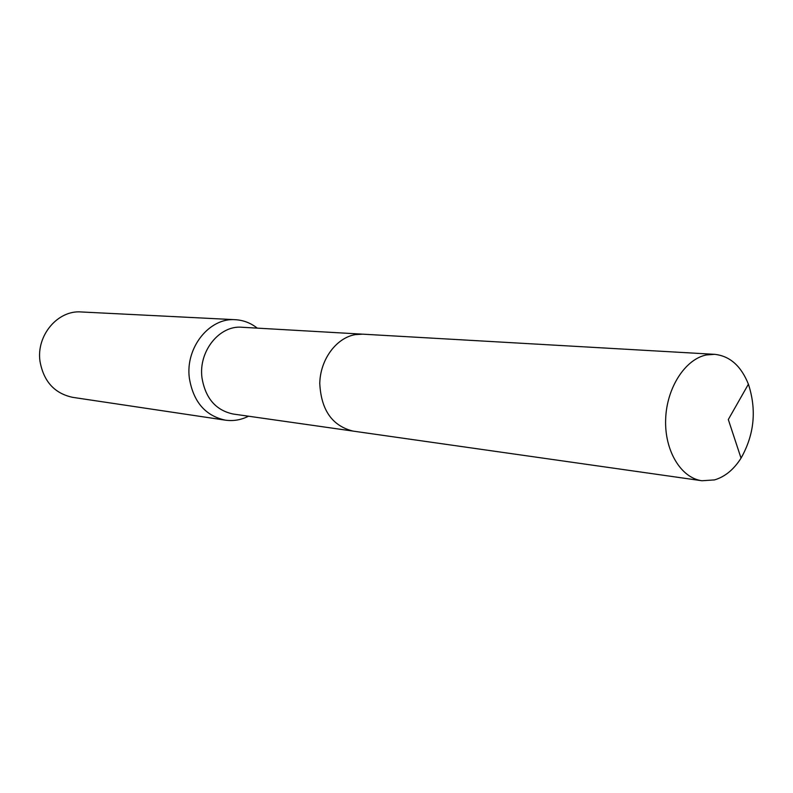 <?xml version="1.0" encoding="UTF-8"?>
<svg xmlns="http://www.w3.org/2000/svg" width="793" height="793" viewBox="0 0 793 793"><rect width="100%" height="100%" fill="white"/><g stroke="black" fill="none" stroke-linecap="round" stroke-linejoin="round"><path stroke-width="1.19" d="M362.004 334.131L241.875 327.251C219.502 325.14 198.468 351.18 201.947 377.567C205.337 398.185 215.765 410.338 233.231 414.035L352.36 430.995M257.269 328.133C250.737 322.989 243.441 320.184 235.392 319.708C209.53 317.428 185.275 347.512 189.329 377.983C193.244 401.734 205.268 415.79 225.39 420.161C233.37 421.281 241.072 419.963 248.496 416.216M235.392 319.708L81.183 311.956C57.82 309.974 36.2 335.399 39.987 361.261C43.615 381.433 54.509 393.457 72.678 397.343L225.39 420.161M706.335 354.957C685.063 359.249 666.596 387.985 665.644 419.368C664.494 450.761 681.009 478.01 701.934 480.746L714.513 479.904C724.911 476.831 733.763 469.585 741.039 458.146C754.331 434.574 756.79 409.922 748.404 384.189C741.058 365.88 729.768 355.918 714.523 354.322L706.335 354.957M714.523 354.322L362.788 334.17L355.413 334.596C336.311 337.739 320.203 359.516 319.767 383.475C321.125 410.07 332.247 425.95 353.123 431.114L701.934 480.746M741.039 458.146L728.311 419.537L748.404 384.189"/></g></svg>
